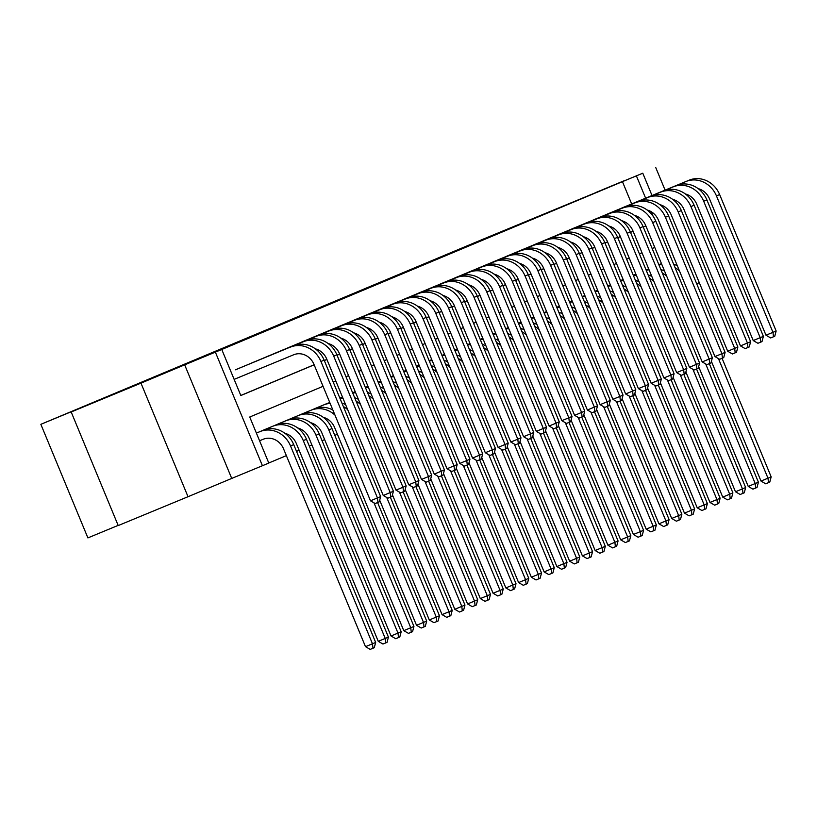 <?xml version="1.0" encoding="UTF-8"?>
<svg xmlns="http://www.w3.org/2000/svg" width="817" height="817" viewBox="0 0 817 817"><rect width="100%" height="100%" fill="white"/><g stroke="black" fill="none" stroke-linecap="round" stroke-linejoin="round"><path stroke-width="1.23" d="M292.445 319.263L344.651 297.684L292.445 319.263M596.114 192.393L623.922 180.833L596.114 192.393M114.492 394.039L142.311 382.479L114.492 394.039M366.853 288.197L402.618 273.419L366.853 288.197M631.674 203.944L622.442 181.65L642.785 173.204L652.027 195.529M71.181 411.982L140.973 383.142L188.022 496.716L118.22 525.566L71.181 411.982L107.854 396.633L40.85 424.319L482.285 239.504L642.785 173.204M188.022 496.716L231.722 478.425L184.673 364.842L140.973 383.142M184.673 364.842L221.764 349.482L240.831 395.53L314.157 364.831M622.442 181.65L221.764 349.482M312.584 310.838L363.677 289.718L312.605 310.879M313.289 310.521L383.142 281.569L313.289 310.521M665.099 190.126L655.765 167.608M243.18 366.567L235.531 369.795M255.935 361.226L248.297 364.453M268.691 355.885L261.052 359.112M281.457 350.544L273.797 353.741M294.212 345.203L286.563 348.43M306.967 339.862L299.328 343.089M319.733 334.521L312.074 337.707M332.488 329.18L324.839 332.407M345.244 323.838L337.595 327.066M357.999 318.487L350.36 321.724M370.765 313.146L363.116 316.383M383.52 307.805L375.861 311.001M396.276 302.464L388.637 305.691M409.031 297.122L401.392 300.35M421.797 291.781L414.148 295.008M434.552 286.44L426.903 289.667M447.308 281.099L439.648 284.296M460.063 275.758L452.424 278.985M472.829 270.417L465.179 273.644M485.584 265.076L477.925 268.272M498.339 259.735L490.7 262.962M511.095 254.393L503.456 257.621M523.86 249.052L516.211 252.279M536.616 243.711L528.967 246.938M549.371 238.37L541.712 241.566M562.137 233.029L554.488 236.256M574.892 227.688L567.243 230.915M587.648 222.347L579.999 225.574M600.403 216.995L592.764 220.233M613.169 211.654L605.509 214.851M240.811 395.459L314.126 364.76M324.288 360.511L326.882 359.419M337.043 355.17L339.647 354.078M349.799 349.829L352.403 348.736M362.554 344.488L365.158 343.395M375.32 339.147L377.914 338.054M388.075 333.806L390.679 332.713M400.83 328.465L403.435 327.372M413.586 323.123L416.19 322.031M426.351 317.782L428.956 316.69M439.107 312.441L441.711 311.348M451.862 307.1L454.466 306.007M464.628 301.759L467.222 300.666M477.383 296.408L479.988 295.325M490.139 291.066L492.743 289.984M502.894 285.725L505.498 284.643M515.66 280.384L518.254 279.302M528.415 275.043L531.019 273.961M541.171 269.702L543.775 268.619M553.926 264.361L556.53 263.278M566.692 259.02L569.286 257.927M579.447 253.679L582.051 252.586M592.202 248.337L594.807 247.245M604.958 242.996L607.562 241.903M617.723 237.655L620.328 236.562M630.479 232.314L633.083 231.221M637.566 218.159L636.739 216.158M618.275 209.55L625.914 206.303M268.783 462.994L286.369 455.631M296.52 451.382L299.124 450.29M309.286 446.041L311.88 444.948M322.041 440.7L324.645 439.607M334.796 435.349L337.401 434.266M260.96 431.192L268.609 427.945M273.726 425.851L281.365 422.603M286.481 420.5L294.12 417.262M299.236 415.159L306.875 411.921M311.992 409.817L319.641 406.59M324.757 404.476L326.974 403.506M342.466 397.021L339.862 398.114L342.466 397.042M355.221 391.68L352.617 392.773L355.221 391.7M367.977 386.339L365.373 387.432L367.987 386.359M380.732 380.998L378.138 382.09L380.742 381.018M393.498 375.657L390.894 376.749L393.498 375.667M403.649 371.408L406.253 370.326L403.649 371.408A24.918 22.662 -112.7 0 1 406.355 370.561M419.009 364.974L416.404 366.067L419.019 364.985M431.764 359.633L429.17 360.726L431.774 359.643M444.53 354.292L441.926 355.385L444.53 354.302M457.285 348.951L454.681 350.044L457.285 348.961M470.041 343.61L467.436 344.703L470.051 343.62M482.806 338.269L480.202 339.361L482.806 338.279M495.562 332.928L492.957 334.02L495.562 332.938M508.317 327.586L505.713 328.669L508.327 327.597M521.072 322.245L518.478 323.328L521.083 322.255M533.838 316.904L531.234 317.987L533.838 316.914M546.593 311.563L543.989 312.645L546.593 311.573M559.349 306.222L556.745 307.304L559.359 306.232M572.104 300.881L569.51 301.963L572.114 300.891M584.87 295.54L582.266 296.622L584.87 295.55M597.625 290.188L595.021 291.281L597.625 290.209M610.381 284.847L607.777 285.94L610.391 284.867M623.136 279.506L620.542 280.599L623.146 279.526M635.902 274.165L633.298 275.258L635.902 274.185M648.657 268.824L646.053 269.916L648.657 268.834M40.85 424.319L87.899 537.903L118.148 525.392M696.697 283.744L699.291 282.651M323.052 386.318L249.736 417.017L268.803 463.055L262.431 465.731L215.382 352.158M231.722 478.425L262.431 465.731M653.12 216.25L651.251 211.726M645.634 198.174L636.402 175.88M324.308 360.573L326.912 359.49M337.074 355.232L339.668 354.149M349.829 349.89L352.433 348.808M362.585 344.549L365.189 343.467M375.34 339.208L377.944 338.126M388.106 333.867L390.7 332.774M400.861 328.526L403.465 327.433M413.616 323.185L416.221 322.092M426.372 317.844L428.976 316.751M439.137 312.502L441.731 311.41M451.893 307.161L454.497 306.069M464.648 301.82L467.253 300.727M477.404 296.479L480.008 295.386M490.169 291.138L492.763 290.045M502.925 285.797L505.529 284.704M515.68 280.456L518.284 279.363M528.436 275.115L531.04 274.022M541.201 269.773L543.805 268.681M553.957 264.422L556.561 263.34M566.712 259.081L569.316 257.998M579.478 253.74L582.072 252.657M592.233 248.399L594.837 247.316M604.988 243.058L607.593 241.975M617.744 237.716L620.348 236.634M630.51 232.375L633.104 231.293M643.265 227.034L645.869 225.941M654.764 247.428L652.16 248.521M642.009 252.78L639.405 253.862M629.253 258.121L626.649 259.203M616.488 263.462L613.894 264.545M603.732 268.803L601.128 269.886M590.977 274.144L588.373 275.227M578.222 279.485L575.617 280.568M565.456 284.827L562.862 285.919M552.701 290.168L550.096 291.26M539.945 295.509L537.341 296.602M527.19 300.85L524.585 301.943M514.424 306.191L511.82 307.284M501.669 311.532L499.064 312.625M488.913 316.873L486.309 317.966M476.148 322.215L473.554 323.307M463.392 327.556L460.788 328.648M450.637 332.897L448.033 333.99M437.881 338.238L435.277 339.331M425.116 343.579L422.522 344.672M412.36 348.92L409.756 350.013M399.605 354.261L397.001 355.354M386.85 359.613L384.245 360.695M374.084 364.954L371.49 366.036M361.328 370.295L358.724 371.378M348.573 375.636L345.969 376.719M335.818 380.977L333.213 382.06M643.245 226.983L645.849 225.9M299.032 316.516L348.849 295.907L299.032 316.516M331.794 302.841L344.999 297.388L331.794 302.841M259.571 440.772L263.237 439.25A16.616 15.104 67.3 0 1 283.55 448.829L365.495 646.666L372.481 643.786L290.535 445.949A24.918 22.662 -112.7 0 0 260.061 431.58L256.395 433.092M375.667 642.448L374.268 647.707L372.991 648.238L372.481 643.786L375.667 642.448L293.722 444.611A24.918 22.662 -112.7 0 0 263.248 430.242L256.385 433.081M372.991 648.238L370.203 649.392L365.495 646.666M290.464 347.113L293.66 345.775A24.918 22.662 -112.7 0 1 324.135 360.144L380.651 496.593L379.251 501.842L377.975 502.384L375.187 503.538L370.479 500.811L377.454 497.921L320.938 361.482A24.918 22.662 -112.7 0 0 290.464 347.113L293.66 345.775M234.142 379.374L293.64 354.782A16.616 15.104 67.3 0 1 313.963 364.362L370.479 500.811M377.975 502.384L377.454 497.921L380.651 496.593M284.959 433.327A16.616 15.104 67.3 0 1 296.316 443.488L378.261 641.325L385.236 638.445L388.422 637.107L306.477 439.27A24.918 22.662 -112.7 0 0 276.003 424.901L266.373 428.884M388.422 637.107L387.033 642.366L385.757 642.897L385.236 638.445L303.291 440.608A24.918 22.662 -112.7 0 0 272.817 426.239L263.186 430.222M385.757 642.897L382.959 644.051L378.261 641.325M297.715 427.985A16.616 15.104 67.3 0 1 309.071 438.147L391.016 635.983L397.991 633.104L401.188 631.766L319.243 433.929A24.918 22.662 -112.7 0 0 288.758 419.56L279.128 423.543M401.188 631.766L399.789 637.025L398.512 637.556L397.991 633.104L316.046 435.267A24.918 22.662 -112.7 0 0 285.572 420.898L275.942 424.881M398.512 637.556L395.724 638.71L391.016 635.983M310.48 422.644A16.616 15.104 67.3 0 1 321.827 432.806L403.772 630.642L410.757 627.762L413.943 626.425L331.998 428.588A24.918 22.662 -112.7 0 0 301.524 414.219L291.883 418.202M413.943 626.425L412.544 631.684L411.268 632.215L410.757 627.762L328.812 429.926A24.918 22.662 -112.7 0 0 298.328 415.557L288.697 419.54M411.268 632.215L408.48 633.369L403.772 630.642M332.866 409.991A24.918 22.662 -112.7 0 0 314.279 408.878L304.649 412.861M334.97 415.097A24.918 22.662 -112.7 0 0 311.093 410.216L301.453 414.199M323.236 417.303A16.616 15.104 67.3 0 1 334.582 427.465L416.527 625.301L423.512 622.421L373.982 502.833M424.023 626.874L423.512 622.421L426.699 621.083L425.3 626.343L424.023 626.874L421.235 628.028L416.527 625.301M426.699 621.083L377.597 502.537M315.372 348.859A16.616 15.104 67.3 0 1 326.718 359.02L383.234 495.47L390.22 492.58L333.704 356.141A24.918 22.662 -112.7 0 0 303.219 341.772L237.757 368.824M393.406 491.242L392.007 496.501L390.73 497.032L390.22 492.58L393.406 491.242L336.89 354.803A24.918 22.662 -112.7 0 0 306.416 340.434L240.944 367.487M390.73 497.032L387.942 498.186L383.234 495.47M328.128 343.518A16.616 15.104 67.3 0 1 339.474 353.679L396 490.129L402.975 487.238L346.459 350.799A24.918 22.662 -112.7 0 0 315.985 336.43L250.513 363.483M406.161 485.901L404.762 491.16L403.496 491.691L402.975 487.238L406.161 485.901L349.645 349.462A24.918 22.662 -112.7 0 0 319.171 335.093L253.699 362.145M403.496 491.691L400.698 492.845L396 490.129M340.883 338.177A16.616 15.104 67.3 0 1 352.239 348.338L408.755 484.787L415.73 481.897L359.214 345.458A24.918 22.662 -112.7 0 0 328.74 331.089L263.268 358.142M418.927 480.559L417.528 485.819L416.251 486.35L415.73 481.897L418.927 480.559L362.401 344.12A24.918 22.662 -112.7 0 0 331.927 329.751L266.454 356.804M416.251 486.35L413.453 487.504L408.755 484.787M353.649 332.836A16.616 15.104 67.3 0 1 364.995 342.997L421.511 479.446L428.496 476.556L371.97 340.117A24.918 22.662 -112.7 0 0 341.496 325.748L276.023 352.801M431.682 475.218L430.283 480.478L429.007 481.009L428.496 476.556L431.682 475.218L375.166 338.779A24.918 22.662 -112.7 0 0 344.692 324.41L279.22 351.463M429.007 481.009L426.219 482.163L421.511 479.446M329.802 402.618A24.918 22.662 -112.7 0 0 327.035 403.537L317.404 407.52M330.119 403.363A24.918 22.662 -112.7 0 0 323.849 404.875L314.218 408.857M379.691 500.208L429.293 619.96L436.268 617.08L386.737 497.492M436.789 621.533L436.268 617.08L439.464 615.742L438.065 621.002L436.789 621.533L433.99 622.687L429.293 619.96M439.464 615.742L390.352 497.196M345.622 404.65A24.918 22.662 -112.7 0 0 341.915 403.077M347.736 409.746A24.918 22.662 -112.7 0 0 343.324 406.488M366.404 327.494A16.616 15.104 67.3 0 1 377.75 337.656L434.266 474.095L441.251 471.215L384.736 334.766A24.918 22.662 -112.7 0 0 354.261 320.407L288.789 347.46M444.438 469.877L443.039 475.137L441.762 475.668L441.251 471.215L444.438 469.877L387.922 333.438A24.918 22.662 -112.7 0 0 357.448 319.069L291.975 346.122M441.762 475.668L438.974 476.822L434.266 474.095M392.446 494.867L442.048 614.619L449.023 611.739L399.493 492.151M449.544 616.192L449.023 611.739L452.22 610.401L450.821 615.661L449.544 616.192L446.756 617.346L442.048 614.619M452.22 610.401L403.118 491.854M358.377 399.309A24.918 22.662 -112.7 0 0 354.67 397.736M342.568 397.276A24.918 22.662 -112.7 0 0 339.882 398.165M360.491 404.405A24.918 22.662 -112.7 0 0 356.089 401.147M342.874 398.022A24.918 22.662 -112.7 0 0 340.005 398.461M379.159 322.153A16.616 15.104 67.3 0 1 390.506 332.315L447.032 468.754L454.007 465.874L397.491 329.425A24.918 22.662 -112.7 0 0 367.017 315.056L301.544 342.119M457.193 464.536L455.804 469.795L454.528 470.326L454.007 465.874L457.193 464.536L400.677 328.097A24.918 22.662 -112.7 0 0 370.203 313.728L304.731 340.781M454.528 470.326L451.73 471.48L447.032 468.754M405.201 489.526L454.803 609.278L461.789 606.398L412.248 486.809M462.299 610.85L461.789 606.398L464.975 605.06L463.576 610.319L462.299 610.85L459.511 612.004L454.803 609.278M464.975 605.06L415.873 486.513M371.132 393.968A24.918 22.662 -112.7 0 0 367.436 392.395M355.324 391.935A24.918 22.662 -112.7 0 0 352.638 392.814M373.246 399.064A24.918 22.662 -112.7 0 0 368.845 395.806M355.63 392.681A24.918 22.662 -112.7 0 0 352.76 393.12M391.915 316.812A16.616 15.104 67.3 0 1 403.271 326.974L459.787 463.413L466.762 460.533L410.246 324.083A24.918 22.662 -112.7 0 0 379.772 309.714L314.3 336.778M469.959 459.195L468.56 464.454L467.283 464.985L466.762 460.533L469.959 459.195L413.443 322.756A24.918 22.662 -112.7 0 0 382.959 308.387L317.486 335.44M467.283 464.985L464.485 466.139L459.787 463.413M417.957 484.185L467.569 603.937L474.544 601.057L425.014 481.468M475.065 605.509L474.544 601.057L477.731 599.719L476.331 604.978L475.065 605.509L472.267 606.663L467.569 603.937M477.731 599.719L428.629 481.172M383.898 388.626A24.918 22.662 -112.7 0 0 380.191 387.054M368.079 386.594A24.918 22.662 -112.7 0 0 365.393 387.472M386.012 393.723A24.918 22.662 -112.7 0 0 381.6 390.465M368.396 387.34A24.918 22.662 -112.7 0 0 365.516 387.779M404.681 311.471A16.616 15.104 67.3 0 1 416.027 321.632L472.543 458.071L479.528 455.192L423.002 318.742A24.918 22.662 -112.7 0 0 392.528 304.373L327.055 331.436M482.714 453.854L481.315 459.113L480.039 459.644L479.528 455.192L482.714 453.854L426.198 317.415A24.918 22.662 -112.7 0 0 395.724 303.046L330.252 330.099M480.039 459.644L477.251 460.798L472.543 458.071M430.722 478.844L480.325 598.595L487.3 595.716L437.769 476.127M487.82 600.168L487.3 595.716L490.496 594.378L489.097 599.627L487.82 600.168L485.022 601.322L480.325 598.595M490.496 594.378L441.384 475.831M396.653 383.285A24.918 22.662 -112.7 0 0 392.946 381.713M380.834 381.253A24.918 22.662 -112.7 0 0 378.148 382.131M398.767 388.381A24.918 22.662 -112.7 0 0 394.356 385.113M381.151 381.999A24.918 22.662 -112.7 0 0 378.281 382.438M443.478 473.503L493.08 593.254L500.065 590.364L450.524 470.786M500.576 594.827L500.065 590.364L503.252 589.037L501.852 594.286L500.576 594.827L497.788 595.981L493.08 593.254M503.252 589.037L454.15 470.49M409.409 377.944A24.918 22.662 -112.7 0 0 405.702 376.371M393.6 375.912A24.918 22.662 -112.7 0 0 390.914 376.79M411.523 383.04A24.918 22.662 -112.7 0 0 407.121 379.772M393.906 376.657A24.918 22.662 -112.7 0 0 391.037 377.097M456.233 468.161L505.835 587.913L512.821 585.023L463.29 465.445M513.331 589.486L512.821 585.023L516.007 583.695L514.608 588.945L513.331 589.486L510.543 590.64L505.835 587.913M516.007 583.695L466.905 465.139M422.164 372.603A24.918 22.662 -112.7 0 0 418.467 371.03M424.278 377.699A24.918 22.662 -112.7 0 0 419.877 374.431M406.662 371.316A24.918 22.662 -112.7 0 0 403.792 371.755M468.989 462.82L518.601 582.572L525.576 579.682L476.045 460.104M526.097 584.145L525.576 579.682L528.762 578.354L527.373 583.604L526.097 584.145L523.299 585.299L518.601 582.572M528.762 578.354L479.661 459.797M434.93 367.262A24.918 22.662 -112.7 0 0 431.223 365.689M419.111 365.219A24.918 22.662 -112.7 0 0 416.425 366.108M437.044 372.358A24.918 22.662 -112.7 0 0 432.632 369.09M419.427 365.975A24.918 22.662 -112.7 0 0 416.547 366.404M481.754 457.479L531.356 577.231L538.332 574.341L488.801 454.763M538.852 578.804L538.332 574.341L541.528 573.013L540.129 578.262L538.852 578.804L536.054 579.958L531.356 577.231M541.528 573.013L492.416 454.456M447.685 361.921A24.918 22.662 -112.7 0 0 443.978 360.348M431.866 359.878A24.918 22.662 -112.7 0 0 429.18 360.767M449.799 367.017A24.918 22.662 -112.7 0 0 445.388 363.749M432.183 360.634A24.918 22.662 -112.7 0 0 429.313 361.063M494.51 452.128L544.112 571.89L551.097 569L501.556 449.421M551.608 573.463L551.097 569L554.283 567.672L552.884 572.921L551.608 573.463L548.82 574.617L544.112 571.89M554.283 567.672L505.182 449.115M460.441 356.58A24.918 22.662 -112.7 0 0 456.734 355.007M444.632 354.537A24.918 22.662 -112.7 0 0 441.946 355.426M462.555 361.676A24.918 22.662 -112.7 0 0 458.153 358.408M444.938 355.293A24.918 22.662 -112.7 0 0 442.068 355.722M507.265 446.787L556.867 566.549L563.853 563.659L514.322 444.08M564.363 568.111L563.853 563.659L567.039 562.321L565.64 567.58L564.363 568.111L561.575 569.265L556.867 566.549M567.039 562.321L517.937 443.774M473.206 351.239A24.918 22.662 -112.7 0 0 469.499 349.666M457.387 349.196A24.918 22.662 -112.7 0 0 454.701 350.084M475.31 356.335A24.918 22.662 -112.7 0 0 470.909 353.067M457.704 349.952A24.918 22.662 -112.7 0 0 454.824 350.381M520.02 441.446L569.633 561.208L576.608 558.317L527.077 438.739M577.129 562.77L576.608 558.317L579.794 556.98L578.405 562.239L574.331 563.924L569.633 561.208M579.794 556.98L530.693 438.433M485.962 345.897A24.918 22.662 -112.7 0 0 482.255 344.314M470.143 343.855A24.918 22.662 -112.7 0 0 467.457 344.743M488.076 350.993A24.918 22.662 -112.7 0 0 483.664 347.725M470.459 344.611A24.918 22.662 -112.7 0 0 467.579 345.04M532.786 436.104L582.388 555.866L589.363 552.976L539.833 433.398M589.884 557.429L589.363 552.976L592.56 551.638L591.161 556.898L589.884 557.429L587.096 558.583L582.388 555.866M592.56 551.638L543.448 433.092M498.717 340.556A24.918 22.662 -112.7 0 0 495.01 338.973M482.908 338.514A24.918 22.662 -112.7 0 0 480.222 339.402M500.831 345.652A24.918 22.662 -112.7 0 0 496.419 342.384M483.215 339.269A24.918 22.662 -112.7 0 0 480.345 339.698M545.542 430.763L595.144 550.525L602.129 547.635L552.588 428.057M602.64 552.088L602.129 547.635L605.315 546.297L603.916 551.557L602.64 552.088L599.852 553.242L595.144 550.525M605.315 546.297L556.214 427.751M511.473 335.215A24.918 22.662 -112.7 0 0 507.765 333.632M495.664 333.173A24.918 22.662 -112.7 0 0 492.978 334.061M513.587 340.311A24.918 22.662 -112.7 0 0 509.185 337.043M495.97 333.928A24.918 22.662 -112.7 0 0 493.1 334.357M558.297 425.422L607.899 545.174L614.884 542.294L565.354 422.706M615.395 546.747L614.884 542.294L618.071 540.956L616.672 546.216L615.395 546.747L612.607 547.901L607.899 545.174M618.071 540.956L568.969 422.409M524.238 329.864A24.918 22.662 -112.7 0 0 520.531 328.291M508.419 327.831A24.918 22.662 -112.7 0 0 505.733 328.72M526.342 334.97A24.918 22.662 -112.7 0 0 521.94 331.702M508.736 328.587A24.918 22.662 -112.7 0 0 505.856 329.016M571.063 420.081L620.665 539.833L627.64 536.953L578.109 417.364M628.161 541.405L627.64 536.953L630.826 535.615L629.437 540.874L628.161 541.405L625.362 542.559L620.665 539.833M630.826 535.615L581.724 417.068M536.994 324.523A24.918 22.662 -112.7 0 0 533.287 322.95M521.175 322.49A24.918 22.662 -112.7 0 0 518.489 323.379M539.108 329.629A24.918 22.662 -112.7 0 0 534.696 326.361M521.491 323.246A24.918 22.662 -112.7 0 0 518.611 323.675M417.436 306.13A16.616 15.104 67.3 0 1 428.782 316.291L485.298 452.73L492.283 449.85L435.767 313.401A24.918 22.662 -112.7 0 0 405.293 299.032L339.821 326.095M495.47 448.513L494.071 453.772L492.794 454.303L492.283 449.85L495.47 448.513L438.954 312.063A24.918 22.662 -112.7 0 0 408.48 297.705L343.007 324.757M492.794 454.303L490.006 455.457L485.298 452.73M430.191 300.789A16.616 15.104 67.3 0 1 441.548 310.95L498.064 447.389L505.039 444.509L448.523 308.06A24.918 22.662 -112.7 0 0 418.049 293.691L352.576 320.754M508.225 443.171L506.836 448.431L505.56 448.962L505.039 444.509L508.225 443.171L451.709 306.722A24.918 22.662 -112.7 0 0 421.235 292.363L355.763 319.416M505.56 448.962L502.761 450.116L498.064 447.389M442.947 295.448A16.616 15.104 67.3 0 1 454.303 305.609L510.819 442.048L517.794 439.168L461.278 302.719A24.918 22.662 -112.7 0 0 430.804 288.35L365.332 315.413M520.991 437.83L519.592 443.09L518.315 443.621L517.794 439.168L520.991 437.83L464.475 301.381A24.918 22.662 -112.7 0 0 433.99 287.012L368.528 314.075M518.315 443.621L515.527 444.775L510.819 442.048M455.712 290.096A16.616 15.104 67.3 0 1 467.058 300.268L523.574 436.707L530.56 433.827L474.044 297.378A24.918 22.662 -112.7 0 0 443.56 283.009L378.097 310.072M533.746 432.489L532.347 437.749L531.07 438.28L530.56 433.827L533.746 432.489L477.23 296.04A24.918 22.662 -112.7 0 0 446.756 281.671L381.284 308.734M531.07 438.28L528.282 439.434L523.574 436.707M468.468 284.755A16.616 15.104 67.3 0 1 479.814 294.927L536.33 431.366L543.315 428.486L486.799 292.037A24.918 22.662 -112.7 0 0 456.325 277.668L390.853 304.731M546.502 427.148L545.102 432.407L543.826 432.939L543.315 428.486L546.502 427.148L489.986 290.699A24.918 22.662 -112.7 0 0 459.511 276.33L394.039 303.393M543.826 432.939L541.038 434.093L536.33 431.366M481.223 279.414A16.616 15.104 67.3 0 1 492.58 289.575L549.095 426.025L556.071 423.145L499.555 286.696A24.918 22.662 -112.7 0 0 469.081 272.327L403.608 299.39M559.267 421.807L557.868 427.066L556.591 427.597L556.071 423.145L559.267 421.807L502.741 285.358A24.918 22.662 -112.7 0 0 472.267 270.989L406.795 298.052M556.591 427.597L553.793 428.751L549.095 426.025M493.979 274.073A16.616 15.104 67.3 0 1 505.335 284.234L561.851 420.684L568.826 417.804L512.31 281.354A24.918 22.662 -112.7 0 0 481.836 266.985L416.364 294.038M572.023 416.466L570.623 421.715L569.347 422.256L568.826 417.804L572.023 416.466L515.507 280.017A24.918 22.662 -112.7 0 0 485.022 265.648L419.56 292.711M569.347 422.256L566.559 423.41L561.851 420.684M506.744 268.732A16.616 15.104 67.3 0 1 518.09 278.893L574.606 415.342L581.592 412.452L525.076 276.013A24.918 22.662 -112.7 0 0 494.591 261.644L429.129 288.697M584.778 411.125L583.379 416.374L582.102 416.915L581.592 412.452L584.778 411.125L528.262 274.675A24.918 22.662 -112.7 0 0 497.788 260.306L432.316 287.37M582.102 416.915L579.314 418.069L574.606 415.342M519.5 263.391A16.616 15.104 67.3 0 1 530.846 273.552L587.372 410.001L594.347 407.111L537.831 270.672A24.918 22.662 -112.7 0 0 507.357 256.303L441.885 283.356M597.533 405.783L596.134 411.033L594.858 411.574L594.347 407.111L597.533 405.783L541.017 269.334A24.918 22.662 -112.7 0 0 510.543 254.965L445.071 282.028M594.858 411.574L592.07 412.728L587.372 410.001M532.255 258.049A16.616 15.104 67.3 0 1 543.611 268.211L600.127 404.66L607.102 401.77L550.587 265.331A24.918 22.662 -112.7 0 0 520.112 250.962L454.64 278.015M610.299 400.442L608.9 405.692L607.623 406.233L607.102 401.77L610.299 400.442L553.773 263.993A24.918 22.662 -112.7 0 0 523.299 249.624L457.826 276.687M607.623 406.233L604.825 407.387L600.127 404.66M545.021 252.708A16.616 15.104 67.3 0 1 556.367 262.87L612.883 399.319L619.868 396.429L563.342 259.99A24.918 22.662 -112.7 0 0 532.868 245.621L467.395 272.674M623.054 395.101L621.655 400.35L620.379 400.892L619.868 396.429L623.054 395.101L566.538 258.652A24.918 22.662 -112.7 0 0 536.064 244.283L470.592 271.346M620.379 400.892L617.591 402.046L612.883 399.319M557.776 247.367A16.616 15.104 67.3 0 1 569.122 257.529L625.638 393.978L632.624 391.088L576.108 254.649A24.918 22.662 -112.7 0 0 545.623 240.28L480.161 267.333M635.81 389.76L634.411 395.009L633.134 395.551L632.624 391.088L635.81 389.76L579.294 253.311A24.918 22.662 -112.7 0 0 548.82 238.942L483.347 265.995M633.134 395.551L630.346 396.705L625.638 393.978M583.818 414.74L633.42 534.492L640.395 531.612L590.865 412.023M640.916 536.064L640.395 531.612L643.592 530.274L642.193 535.533L640.916 536.064L638.128 537.218L633.42 534.492M643.592 530.274L594.48 411.727M549.749 319.181A24.918 22.662 -112.7 0 0 546.042 317.609M533.94 317.149A24.918 22.662 -112.7 0 0 531.254 318.038M551.863 324.288A24.918 22.662 -112.7 0 0 547.451 321.02M534.247 317.905A24.918 22.662 -112.7 0 0 531.377 318.334M596.573 409.399L646.176 529.15L653.161 526.271L603.62 406.682M653.671 530.723L653.161 526.271L656.347 524.933L654.948 530.192L653.671 530.723L650.883 531.877L646.176 529.15M656.347 524.933L607.245 406.386M562.504 313.84A24.918 22.662 -112.7 0 0 558.808 312.268M546.696 311.808A24.918 22.662 -112.7 0 0 544.01 312.697M564.618 318.947A24.918 22.662 -112.7 0 0 560.217 315.679M547.002 312.564A24.918 22.662 -112.7 0 0 544.132 312.993M609.329 404.058L658.941 523.809L665.916 520.929L616.386 401.341M666.427 525.382L665.916 520.929L669.103 519.592L667.703 524.851L666.427 525.382L663.639 526.536L658.941 523.809M669.103 519.592L620.001 401.045M575.27 308.499A24.918 22.662 -112.7 0 0 571.563 306.926M559.451 306.467A24.918 22.662 -112.7 0 0 556.765 307.355M577.374 313.605A24.918 22.662 -112.7 0 0 572.972 310.337M559.768 307.223A24.918 22.662 -112.7 0 0 556.888 307.652M622.094 398.716L671.697 518.468L678.672 515.588L629.141 396M679.193 520.041L678.672 515.588L681.868 514.25L680.469 519.51L679.193 520.041L676.394 521.195L671.697 518.468M681.868 514.25L632.756 395.704M588.026 303.158A24.918 22.662 -112.7 0 0 584.318 301.585M572.206 301.126A24.918 22.662 -112.7 0 0 569.52 302.014M590.14 308.264A24.918 22.662 -112.7 0 0 585.728 304.996M572.523 301.871A24.918 22.662 -112.7 0 0 569.643 302.31M570.532 242.026A16.616 15.104 67.3 0 1 581.878 252.187L638.404 388.637L645.379 385.747L588.863 249.308A24.918 22.662 -112.7 0 0 558.389 234.939L492.917 261.991M648.565 384.409L647.166 389.668L645.9 390.199L645.379 385.747L648.565 384.409L592.049 247.97A24.918 22.662 -112.7 0 0 561.575 233.601L496.103 260.654M645.9 390.199L643.102 391.353L638.404 388.637M583.287 236.685A16.616 15.104 67.3 0 1 594.643 246.846L651.159 383.296L658.134 380.405L601.618 243.966A24.918 22.662 -112.7 0 0 571.144 229.597L505.672 256.65M661.331 379.068L659.932 384.327L658.655 384.858L658.134 380.405L661.331 379.068L604.805 242.629A24.918 22.662 -112.7 0 0 574.331 228.26L508.858 255.312M658.655 384.858L655.857 386.012L651.159 383.296M596.053 231.344A16.616 15.104 67.3 0 1 607.399 241.505L663.915 377.954L670.9 375.064L614.374 238.625A24.918 22.662 -112.7 0 0 583.9 224.256L518.427 251.309M674.086 373.726L672.687 378.986L671.411 379.517L670.9 375.064L674.086 373.726L617.57 237.287A24.918 22.662 -112.7 0 0 587.096 222.918L521.624 249.971M671.411 379.517L668.623 380.671L663.915 377.954M608.808 226.003A16.616 15.104 67.3 0 1 620.154 236.164L676.67 372.613L683.655 369.723L627.139 233.284A24.918 22.662 -112.7 0 0 596.665 218.915L531.193 245.968M686.842 368.385L685.443 373.645L684.166 374.176L683.655 369.723L686.842 368.385L630.326 231.946A24.918 22.662 -112.7 0 0 599.852 217.577L534.379 244.63M684.166 374.176L681.378 375.33L676.67 372.613M634.85 393.375L684.452 513.127L691.427 510.247L641.896 390.659M691.948 514.7L691.427 510.247L694.624 508.909L693.224 514.169L691.948 514.7L689.16 515.854L684.452 513.127M694.624 508.909L645.522 390.363M600.781 297.817A24.918 22.662 -112.7 0 0 597.074 296.244M584.972 295.785A24.918 22.662 -112.7 0 0 582.286 296.673M602.895 302.913A24.918 22.662 -112.7 0 0 598.493 299.655M585.278 296.53A24.918 22.662 -112.7 0 0 582.409 296.969M621.563 220.661A16.616 15.104 67.3 0 1 632.92 230.823L689.436 367.262L696.411 364.382L639.895 227.933A24.918 22.662 -112.7 0 0 609.421 213.574L543.948 240.627M699.597 363.044L698.208 368.304L696.932 368.835L696.411 364.382L699.597 363.044L643.081 226.605A24.918 22.662 -112.7 0 0 612.607 212.236L547.135 239.289M696.932 368.835L694.133 369.989L689.436 367.262M647.605 388.034L697.207 507.786L704.193 504.906L654.662 385.318M704.703 509.359L704.193 504.906L707.379 503.568L705.98 508.828L704.703 509.359L701.915 510.513L697.207 507.786M707.379 503.568L658.277 385.021M613.536 292.476A24.918 22.662 -112.7 0 0 609.839 290.903M597.727 290.443A24.918 22.662 -112.7 0 0 595.042 291.332M615.65 297.572A24.918 22.662 -112.7 0 0 611.249 294.314M598.034 291.189A24.918 22.662 -112.7 0 0 595.164 291.628M634.319 215.32A16.616 15.104 67.3 0 1 645.675 225.482L702.191 361.921L709.166 359.041L652.65 222.592A24.918 22.662 -112.7 0 0 622.176 208.223L556.704 235.286M712.363 357.703L710.964 362.962L709.687 363.494L709.166 359.041L712.363 357.703L655.847 221.264A24.918 22.662 -112.7 0 0 625.362 206.895L559.9 233.948M709.687 363.494L706.889 364.648L702.191 361.921M660.361 382.693L709.973 502.445L716.948 499.565L667.418 379.976M717.469 504.018L716.948 499.565L720.134 498.227L718.735 503.486L717.469 504.018L714.671 505.172L709.973 502.445M720.134 498.227L671.033 379.68M626.302 287.135A24.918 22.662 -112.7 0 0 622.595 285.562M610.483 285.102A24.918 22.662 -112.7 0 0 607.797 285.981M628.416 292.231A24.918 22.662 -112.7 0 0 624.004 288.973M610.799 285.848A24.918 22.662 -112.7 0 0 607.919 286.287M647.084 209.979A16.616 15.104 67.3 0 1 658.431 220.141L714.946 356.58L721.932 353.7L665.406 217.251A24.918 22.662 -112.7 0 0 634.932 202.882L569.459 229.945M725.118 352.362L723.719 357.621L722.442 358.152L721.932 353.7L725.118 352.362L668.602 215.923A24.918 22.662 -112.7 0 0 638.128 201.554L572.656 228.607M722.442 358.152L719.654 359.306L714.946 356.58M673.126 377.352L722.728 497.104L729.704 494.224L680.173 374.635M730.224 498.676L729.704 494.224L732.9 492.886L731.501 498.145L730.224 498.676L727.426 499.83L722.728 497.104M732.9 492.886L683.788 374.339M639.057 281.794A24.918 22.662 -112.7 0 0 635.35 280.221M623.238 279.761A24.918 22.662 -112.7 0 0 620.552 280.639M641.171 286.89A24.918 22.662 -112.7 0 0 636.76 283.632M623.555 280.507A24.918 22.662 -112.7 0 0 620.685 280.946M659.84 204.638A16.616 15.104 67.3 0 1 671.186 214.8L727.702 351.239L734.687 348.359L678.171 211.909A24.918 22.662 -112.7 0 0 647.697 197.54L582.225 224.604M737.874 347.021L736.474 352.28L735.198 352.811L734.687 348.359L737.874 347.021L681.358 210.582A24.918 22.662 -112.7 0 0 650.883 196.213L585.411 223.266M735.198 352.811L732.41 353.965L727.702 351.239M685.882 372.011L735.484 491.763L742.469 488.883L692.928 369.294M742.98 493.335L742.469 488.883L745.655 487.545L744.256 492.794L742.98 493.335L740.192 494.489L735.484 491.763M745.655 487.545L696.554 368.998M651.813 276.452A24.918 22.662 -112.7 0 0 648.106 274.88M636.004 274.42A24.918 22.662 -112.7 0 0 633.318 275.298M653.927 281.548A24.918 22.662 -112.7 0 0 649.525 278.28M636.31 275.166A24.918 22.662 -112.7 0 0 633.441 275.605M672.595 199.297A16.616 15.104 67.3 0 1 683.952 209.458L740.468 345.897L747.443 343.017L690.927 206.568A24.918 22.662 -112.7 0 0 660.453 192.199L594.98 219.262M750.629 341.68L749.24 346.939L747.963 347.47L747.443 343.017L750.629 341.68L694.113 205.23A24.918 22.662 -112.7 0 0 663.639 190.872L598.167 217.925M747.963 347.47L745.165 348.624L740.468 345.897M698.637 366.67L748.239 486.421L755.225 483.531L705.694 363.953M755.735 487.994L755.225 483.531L758.411 482.204L757.012 487.453L755.735 487.994L752.947 489.148L748.239 486.421M758.411 482.204L709.309 363.657M664.578 271.111A24.918 22.662 -112.7 0 0 660.871 269.539M648.759 269.069A24.918 22.662 -112.7 0 0 646.073 269.957M666.682 276.207A24.918 22.662 -112.7 0 0 662.281 272.939M649.066 269.824A24.918 22.662 -112.7 0 0 646.196 270.264M685.351 193.956A16.616 15.104 67.3 0 1 696.707 204.117L753.223 340.556L760.198 337.676L703.682 201.227A24.918 22.662 -112.7 0 0 673.208 186.858L607.736 213.921M763.395 336.338L761.995 341.598L760.719 342.129L760.198 337.676L763.395 336.338L706.879 199.889A24.918 22.662 -112.7 0 0 676.394 185.52L610.932 212.583M760.719 342.129L757.931 343.283L753.223 340.556M711.393 361.328L761.005 481.08L767.98 478.19L718.449 358.612M768.501 482.653L767.98 478.19L771.166 476.862L769.777 482.112L768.501 482.653L765.703 483.807L761.005 481.08M771.166 476.862L722.065 358.306M677.334 265.77A24.918 22.662 -112.7 0 0 673.627 264.197M661.515 263.728A24.918 22.662 -112.7 0 0 658.829 264.616M679.448 270.866A24.918 22.662 -112.7 0 0 675.036 267.598M661.831 264.483A24.918 22.662 -112.7 0 0 658.951 264.922M698.116 188.615A16.616 15.104 67.3 0 1 709.462 198.776L765.978 335.215L772.964 332.335L716.448 195.886A24.918 22.662 -112.7 0 0 685.963 181.517L620.501 208.58M776.15 330.997L774.751 336.257L773.474 336.788L772.964 332.335L776.15 330.997L719.634 194.548A24.918 22.662 -112.7 0 0 689.16 180.179L623.688 207.242M773.474 336.788L770.686 337.942L765.978 335.215M260.061 431.58L263.248 430.242M290.535 445.949L293.722 444.611M320.938 361.482L324.135 360.144M272.817 426.239L276.003 424.901M303.291 440.608L306.477 439.27M285.572 420.898L288.758 419.56M316.046 435.267L319.243 433.929M298.328 415.557L301.524 414.219M328.812 429.926L331.998 428.588M311.093 410.216L314.279 408.878M303.219 341.772L306.416 340.434M333.704 356.141L336.89 354.803M315.985 336.43L319.171 335.093M346.459 350.799L349.645 349.462M328.74 331.089L331.927 329.751M359.214 345.458L362.401 344.12M341.496 325.748L344.692 324.41M371.97 340.117L375.166 338.779M323.849 404.875L327.035 403.537M354.261 320.407L357.448 319.069M384.736 334.766L387.922 333.438M367.017 315.056L370.203 313.728M397.491 329.425L400.677 328.097M379.772 309.714L382.959 308.387M410.246 324.083L413.443 322.756M392.528 304.373L395.724 303.046M423.002 318.742L426.198 317.415M405.293 299.032L408.48 297.705M435.767 313.401L438.954 312.063M418.049 293.691L421.235 292.363M448.523 308.06L451.709 306.722M430.804 288.35L433.99 287.012M461.278 302.719L464.475 301.381M443.56 283.009L446.756 281.671M474.044 297.378L477.23 296.04M456.325 277.668L459.511 276.33M486.799 292.037L489.986 290.699M469.081 272.327L472.267 270.989M499.555 286.696L502.741 285.358M481.836 266.985L485.022 265.648M512.31 281.354L515.507 280.017M494.591 261.644L497.788 260.306M525.076 276.013L528.262 274.675M507.357 256.303L510.543 254.965M537.831 270.672L541.017 269.334M520.112 250.962L523.299 249.624M550.587 265.331L553.773 263.993M532.868 245.621L536.064 244.283M563.342 259.99L566.538 258.652M545.623 240.28L548.82 238.942M576.108 254.649L579.294 253.311M558.389 234.939L561.575 233.601M588.863 249.308L592.049 247.97M571.144 229.597L574.331 228.26M601.618 243.966L604.805 242.629M583.9 224.256L587.096 222.918M614.374 238.625L617.57 237.287M596.665 218.915L599.852 217.577M627.139 233.284L630.326 231.946M609.421 213.574L612.607 212.236M639.895 227.933L643.081 226.605M622.176 208.223L625.362 206.895M652.65 222.592L655.847 221.264M634.932 202.882L638.128 201.554M665.406 217.251L668.602 215.923M647.697 197.54L650.883 196.213M678.171 211.909L681.358 210.582M660.453 192.199L663.639 190.872M690.927 206.568L694.113 205.23M673.208 186.858L676.394 185.52M703.682 201.227L706.879 199.889M685.963 181.517L689.16 180.179M716.448 195.886L719.634 194.548"/></g></svg>
